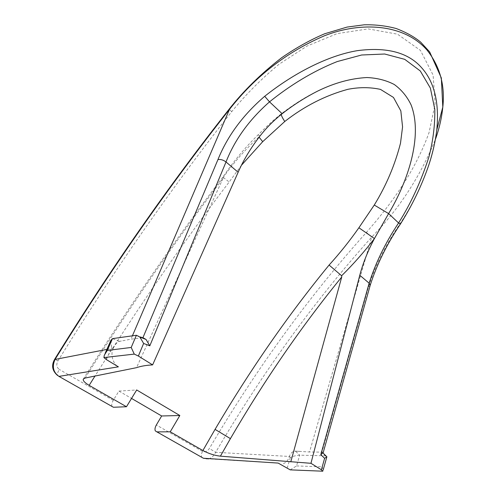 <?xml version="1.0" encoding="UTF-8"?>
<svg xmlns="http://www.w3.org/2000/svg" width="496" height="496" viewBox="0 0 496 496"><rect width="100%" height="100%" fill="white"/><g stroke="black" fill="none" stroke-linecap="round" stroke-linejoin="round"><path stroke-width="0.37" stroke-dasharray="2.48 1.86" d="M323.194 452.637L321.941 452.135L309.523 451.986L294.711 451.1C292.243 451.664 290.458 453.449 289.36 456.456L215.661 452.302C262.626 372.403 314.65 300.657 371.727 237.069C399.137 208.921 420.36 176.365 435.389 139.401M436.79 129.958C432.382 161.566 420.18 192.77 400.185 223.572C385.95 244.144 375.422 265.143 368.596 286.564L321.941 452.135M58.943 376.39L57.586 375.497C57.214 373.978 57.784 371.963 59.303 369.446C56.532 367.307 56.073 364.461 57.933 360.908C113.305 271.318 171.238 188.22 231.744 111.619C246.066 94.215 261.857 78.405 279.124 64.189L307.024 46.06L337.113 33.623L368.156 28.898L397.482 34.174L420.465 50.406L433.126 75.125L435.166 103.763L429.034 132.643C415.431 170.438 392.175 203.106 366.389 232.419C309.058 296.292 256.711 368.317 209.355 448.483C207.39 451.416 205.121 452.389 202.535 451.41C201.32 453.716 201.06 455.644 201.754 457.2L201.853 457.362M112.015 406.46L111.941 406.305C111.439 404.761 111.885 402.777 113.286 400.334L118.935 391.084L131.514 398.412M85.083 378.045C129.946 306.807 175.913 240.275 222.983 178.461L223.262 177.407C234.044 162.124 246.332 148.273 260.127 135.861L258.106 134.85L259.104 137.163M222.983 178.461L136.512 367.672M110.819 340.467L111.637 347.529L113.293 348.149C114.886 344.819 116.765 342.6 118.928 341.49L130.963 339.183L141.726 337.764M136.394 335.265L142.935 337.683M113.293 348.149L113.28 348.186C110.18 353.977 112.995 364.25 118.389 366.835M241.459 165.249L229.164 182.013C183.272 242.209 138.545 306.888 94.984 376.049M57.933 360.908L54.696 359.209M231.744 111.619L229.102 109.232M366.389 232.419L371.727 237.069L309.523 451.986M57.586 375.497L111.941 406.305M278.169 463.078L208.698 458.843C211.668 457.895 213.987 455.719 215.661 452.302L209.355 448.483M223.262 177.407L229.164 182.013M289.36 456.456L290.383 457.424C293.775 456.022 296.881 455.278 299.702 455.185L325.345 455.793L322.251 466.86L323.082 470.282M290.203 469.861L296.534 465.93L299.702 455.185L295.616 451.273L299.739 451.354M283.377 463.686C286.31 462.433 288.3 460.034 289.348 456.494M295.616 451.273L294.711 451.1M118.928 341.49L123.008 340.665M325.903 455.83L325.345 455.793L321.6 452.135M118.935 391.084L136.685 389.968M202.535 451.41L156.345 424.973M113.286 400.334L59.303 369.446M132.407 335.823L130.963 339.183M106.863 349.42L113.28 348.186M282.168 113.727L281.542 113.627L281.226 114.464M290.383 457.424L287.072 468.441M296.534 465.93L322.251 466.86M119.164 341.186L112.48 338.625M106.349 359.581L111.637 347.529M400.185 223.572L400.508 223.882M368.596 286.564L370.09 285.708M208.698 458.843C206.045 459.222 203.726 458.67 201.754 457.2L155.279 430.863M222.816 177.177C175.243 239.599 128.793 306.826 83.464 378.845M317.769 91.035C306.553 96.317 294.481 103.844 281.542 113.627C275.113 118.525 267.84 125.395 266.358 126.846L258.106 134.85C244.912 147.734 233.151 161.845 222.822 177.184M104.315 355.198L105.164 353.27"/><path stroke-width="0.74" d="M94.984 376.049L89.162 385.355C84.779 382.751 82.82 380.68 83.285 379.149L85.083 378.045L136.512 367.672C140.74 366.191 146.103 365.267 152.619 364.895L238.148 172.255C243.579 159.879 250.902 147.746 260.127 135.861C266.47 127.72 273.817 120.342 282.168 113.727C293.049 105.158 304.922 97.588 317.787 91.028C334.496 82.863 350.883 78.368 366.947 77.537C377.134 78.002 386.241 80.321 394.27 84.494C401.469 89.733 407.086 96.54 411.103 104.923C423.274 136.543 407.377 182.423 388.604 213.602L374.437 238.551C364.455 251.602 353.524 264.008 341.639 275.751L341.744 276.985C301.649 326.139 264.535 380.023 230.411 438.631L220.416 456.159C214.607 455.514 208.76 453.642 202.883 450.535L215.053 429.381C250.127 369.824 288.139 315.047 329.09 265.056C339.859 253.189 349.792 240.758 358.893 227.763L374.269 205.046C386.186 185.609 394.921 165.013 400.489 143.257L402.566 126.889L400.836 110.912L393.471 97.439L380.469 89.385C369.973 87.116 359.073 87.104 347.764 89.342C325.289 95.492 304.284 106.212 284.747 121.501L262.7 141.67L241.459 165.249M435.389 139.401C439.22 128.755 441.688 117.986 442.81 107.093L442.81 107.074C445.179 85.368 439.94 66.402 427.112 50.177C404.296 23.907 361.193 21.21 324.452 35.78C286.973 51.82 255.31 76.359 229.462 109.411C168.801 186.26 110.658 269.601 55.037 359.433L106.863 349.42M139.872 337.032L146.053 339.469L142.935 337.683L217.949 159.588C227.441 136.047 243.021 114.948 264.697 96.292C293.899 73.073 328.054 55.558 357.312 50.654C387.103 46.779 408.642 52.601 421.941 68.107C434.428 82.237 439.382 102.833 436.796 129.89L436.79 129.958C435.172 142.767 432.221 155.304 427.924 167.567C420.837 187.432 411.692 206.206 400.495 223.901L398.586 222.964C410.886 203.447 420.98 181.505 428.866 157.139C433.089 140.833 435.066 124.893 434.8 109.318L430.379 88.108L420.279 70.965L404.73 59.334L384.685 54.014L361.627 55L337.237 61.56C312.616 71.288 289.404 85.833 269.52 101.854C249.29 119.641 234.788 139.68 226.009 161.975L149.811 345.842L143.635 343.443L138.359 356.035L134.273 354.107L131.198 347.46L136.394 335.265L139.872 337.032L143.635 343.443M136.394 335.265L112.48 338.625L107.272 350.43L104.315 355.198L103.918 357.573L106.349 359.581L118.389 366.835L58.943 376.39L113.429 407.259L126.474 406.739L136.685 389.968L179.831 415.512L170.227 431.818L202.883 450.535M170.227 431.818L156.866 431.867L203.428 458.254L278.169 463.078L290.203 469.861L322.828 471.2L321.402 469.799L310.961 463.307L220.416 456.159M131.514 398.412L161.659 415.977L156.345 424.973C155.037 427.354 154.678 429.313 155.279 430.863L156.866 431.867M201.853 457.362L203.428 458.254L208.698 458.843M141.726 337.764L142.557 337.695M89.162 385.355L126.474 406.739M152.619 364.895L138.359 356.035M103.918 357.573L134.273 354.107M341.744 276.985L290.78 461.894M358.893 227.763L374.437 238.551C367.92 250.809 363.029 263.041 359.774 275.249L310.961 463.307M321.402 469.799L324.601 458.335L320.8 454.627L369.154 283.197C375.59 262.861 385.398 242.786 398.586 222.964L388.604 213.602L374.269 205.046M132.407 335.823L229.462 109.411L229.102 109.232C168.454 186.056 110.323 269.378 54.703 359.197L55.037 359.433C51.894 366.612 53.196 372.267 58.943 376.39M113.429 407.259L112.015 406.46M259.104 137.163L262.7 141.67M341.639 275.751L329.09 265.056M323.082 470.282L326.87 456.773L325.903 455.83M146.053 339.469L149.811 345.842M324.601 458.335L326.814 456.853M320.8 454.627L323.194 452.637M112.48 338.625L110.819 340.467L105.164 353.27M161.659 415.977L179.831 415.512M230.411 438.631L215.053 429.381M370.09 285.708L370.289 285.008L369.154 283.197L359.774 275.249M238.148 172.255L226.009 161.975C223.336 159.948 220.646 159.154 217.949 159.588M282.168 113.727L269.52 101.854L264.697 96.292M281.226 114.464C281.455 115.866 282.627 118.209 284.747 121.501M107.272 350.43L131.198 347.46M400.508 223.882L400.495 223.901C386.899 244.119 376.83 264.492 370.289 285.008L323.051 453.146M442.81 107.074L436.796 129.89M229.102 109.232C243.679 90.7 261.181 73.544 281.604 57.772C295.926 47.876 310.285 39.872 324.694 33.759L347.064 27.082L364.256 24.8C375.311 24.558 385.969 25.798 396.217 28.526C406.267 32.389 414.439 36.946 420.732 42.197L429.666 51.913L441.328 77.934L442.81 107.093M54.696 359.209C51.187 365.341 52.154 370.772 57.586 375.497M323.094 453.084L326.87 456.773"/></g></svg>

